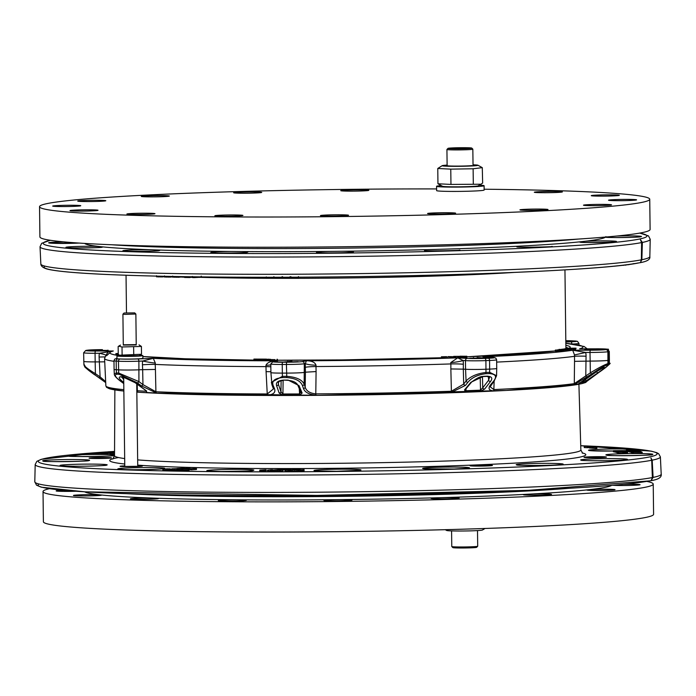 <?xml version="1.0" encoding="UTF-8"?>
<svg xmlns="http://www.w3.org/2000/svg" width="696" height="696" viewBox="0 0 696 696"><rect width="100%" height="100%" fill="white"/><g stroke="black" fill="none" stroke-linecap="round" stroke-linejoin="round"><path stroke-width="1.04" d="M641.851 259.73A304.517 13.529 -0.7 0 0 649.838 256.563C650.464 259.565 646.802 261.67 638.858 262.897C606.642 269.796 457.124 276.208 310.364 277.112C224.791 277.652 155.704 276.712 103.121 274.311C74.107 272.936 55.41 271.17 47.023 269.021C43.004 267.795 40.942 266.124 40.846 264.01L40.029 246.749A305.126 13.555 -0.7 0 0 309.198 256.902A305.126 13.555 -0.7 0 0 641.616 242.582L640.381 239.598L642.365 242.434L641.851 259.73L640.651 262.018L641.381 259.825L641.608 242.356M291.267 277.774L296.174 278.035L296.409 277.191M296.165 277.199L296.174 278.035M296.418 277.834L298.384 277.687L297.853 277.574L298.375 277.182M266.707 277.269L266.716 278.061L273.545 277.669M619.196 265.646L623.242 265.193M623.251 265.359L625.391 264.932M625.391 265.193L626.783 264.758M626.783 264.898L628.505 264.541M628.505 264.741L630.237 264.297M630.976 264.193L632.986 263.897M632.516 263.906L633.995 263.584M274.485 277.26L274.494 278.095L280.262 278.087L280.54 277.252M280.253 277.252L280.262 278.087M280.34 277.869L282.019 277.748L282.01 277.252M283.055 277.834L289.814 277.808L290.11 276.616M156.522 275.72L156.548 276.817L162.916 276.904L162.907 276.269M160.228 276.208L160.237 276.973M161.811 276.242L161.82 276.973M162.916 276.738L164.5 276.773M164.491 275.903L164.526 276.999L171.016 277.078L171.007 276.434M168.362 276.382L168.371 277.156M169.963 276.416L169.972 277.156M171.016 276.912L172.678 276.956M172.721 277.121L179.333 277.243L179.324 276.582M176.706 276.538L176.714 277.321M178.324 276.564L178.333 277.312M179.324 277.078L182.326 277.017M181.03 276.616L181.038 277.112M182.326 276.634L182.335 277.13L184.597 277.173M184.588 276.669L184.605 277.46L189.608 277.539L190.286 277.486L190.278 276.756M189.59 276.747L189.608 277.539M190.286 277.33L192.392 277.286M192.374 276.442L192.392 277.521L193.949 277.617L201.24 277.208L201.231 276.129M84.599 243.417A260.843 11.588 -0.7 0 0 98.501 246.436L102.912 246.906A260.843 11.588 -0.7 0 0 149.788 249.716L158.41 250.021A260.843 11.588 -0.7 0 0 230.811 251.465L242.321 251.552A260.843 11.588 -0.7 0 0 329.234 251.413L341.884 251.273A260.843 11.588 -0.7 0 0 430.067 249.568L441.934 249.229A260.843 11.588 -0.7 0 0 517.963 246.219L527.237 245.723A260.843 11.588 -0.7 0 0 579.542 241.869L584.814 241.295A260.843 11.588 -0.7 0 0 605.424 237.179L605.894 236.614L605.424 237.179A18.479 0.818 -0.7 0 0 628.845 237.423A18.479 0.818 -0.7 0 0 640.485 236.24A18.479 0.818 -0.7 0 0 616.873 236.014M480.197 377.006L480.501 390.16A1.618 0.896 -92.4 0 1 480.118 391.422L484.633 389.09A1.618 1.201 -142.2 0 1 482.72 387.837L480.501 390.16A240.99 10.701 179.3 0 1 465.946 390.734L465.172 389.769M484.633 389.09L490.497 381.53A1.618 1.201 -142.2 0 1 488.592 380.268L482.72 387.837L482.467 376.588M490.497 381.53C492.933 378.241 491.846 376.458 487.243 376.153A1.618 0.853 87.4 0 1 486.817 376.405L489.584 377.232L488.592 380.268L488.435 376.501M487.243 376.153A402.262 342.632 -90.9 0 1 483.555 376.301L470.87 382.304A1.618 1.166 39.9 0 0 471.662 381.974L471.662 381.974C477.169 377.902 480.988 376.101 483.12 376.553A1.618 0.853 88.1 0 1 482.702 376.362M470.87 382.304L464.528 389.89A1.618 1.166 39.9 0 0 465.32 389.551L465.172 389.699M464.528 389.89L465.607 391.996A1.618 0.8 87.9 0 0 465.946 390.734L466.024 388.716M300.698 391.709L299.576 393.962L299.724 395.206L302.125 393.031A1.618 1.34 157.3 0 1 300.785 392.274L297.688 384.871A1.618 1.34 157.3 0 0 299.028 385.627L288.135 380.094M302.125 393.031L299.028 385.627M287.744 380.094A402.262 391.37 88.5 0 1 283.524 380.094C277.948 380.59 275.633 382.452 276.599 385.671A1.618 1.357 -19 0 0 278.409 384.34L278.278 382.643L279.374 381.321L283.916 380.103M276.599 385.671L279.148 393.066A1.618 1.357 -19 0 0 280.966 391.735L278.409 384.34L278.452 382.217M279.148 393.066L283.142 395.241L282.933 393.988L280.966 391.735L281.114 380.625M299.289 388.69L299.576 393.962A240.99 10.701 179.3 0 1 282.933 393.988L283.115 380.347M146.543 391.178L146.334 391.265A1.618 1.349 -86.9 0 0 146.943 392.527L145.812 390.413A1.618 0.713 126.3 0 1 145.577 390.352L135.276 382.791A1.618 0.713 126.3 0 1 135.146 382.6M145.812 390.413L135.502 382.861A1.618 0.713 126.3 0 1 135.276 382.791C129.804 379.242 125.854 377.354 123.436 377.145L121.13 377.006A1.618 1.375 94 0 1 120.486 376.762C118.129 377.075 119.103 378.868 123.409 382.139A1.618 0.774 -53 0 0 123.74 382.087M135.502 382.861L122.757 376.901A1.618 1.375 92.8 0 0 123.436 377.145M123.714 379.572L121.774 377.049M136.816 391.657L137.991 391.996A1.618 1.409 93.8 0 1 137.356 390.734L136.808 390.465M146.308 390.943L146.334 391.265A240.99 10.701 179.3 0 1 137.356 390.734L137.199 384.201M574.496 354.96L585.667 352.463L572.704 350.227L574.496 354.96L574.531 361.337L590.112 361.085A14.851 0.661 -0.7 0 0 607.991 360.371L608 363.59L607.095 364.921L608.8 363.982L608.817 362.303L608.017 363.364M608 363.59L607.921 363.608A1.618 1.575 -99.9 0 1 607.808 364.182L607.095 364.921C603.693 366.235 598.534 369.28 591.609 374.056L590.356 372.847L574.287 383.644A240.99 10.701 179.3 0 1 493.855 389.577L490.175 386.819M608.365 364.669C608.713 365.235 605.442 367.906 598.551 372.673L598.569 372.665C608.391 365.452 611.967 362.381 609.313 363.469L608.843 363.425M579.081 383.444A1.618 1.557 80.1 0 1 578.515 384.175L592.427 374.013L603.38 367.601A402.262 93.612 -92.5 0 0 604.38 367.401C604.894 367.653 602.684 369.506 597.742 372.952L582.448 383.392A240.277 10.675 -0.7 0 0 585.11 382.643L598.586 372.647M578.515 384.175A240.277 10.675 -0.7 0 1 573.635 384.931L591.609 374.056M496.657 362.103A241.947 10.745 -0.7 0 0 574.644 356.3A9.718 0.513 -178.7 0 1 586.049 356.221A15.042 14.616 -101.3 0 0 585.667 352.463L590.008 352.454A14.851 0.661 -0.7 0 0 607.886 351.741L607.921 363.608C604.293 364.817 598.438 367.897 590.356 372.847L590.008 352.454A2.158 0.496 -90.1 0 1 590.486 350.192L572.704 350.227A236.553 10.51 179.3 0 1 482.963 356.839L484.399 356.918M593.923 375.901L585.458 382.182M84.999 365.757C84.355 366.923 87.661 369.959 94.9 374.874L95.404 373.665C87.27 368.741 83.563 365.678 84.294 364.478M83.642 352.768A14.851 0.661 -0.7 0 0 95.065 353.272A2.158 0.496 -90.1 0 1 95.535 351.01A12.693 0.566 179.3 0 1 86.113 350.453L87.113 350.253A2.158 2.097 78.7 0 0 86.713 350.288L85.721 350.488L83.642 352.768L83.912 364.852L84.729 366.696C83.703 366.548 93.977 374.552 94.865 374.874L99.58 378.076L100.111 376.867L95.404 373.665L95.169 361.903L99.354 361.894L100.111 376.867L105.662 381.625M94.9 374.874L105.714 382.591M105.705 382.556L99.58 378.076M123.757 383.513L121.565 381.904A1.618 0.713 126.3 0 1 121.391 381.834L121.391 381.834A1.618 0.713 126.3 0 1 121.269 381.686M121.565 381.904C115.258 377.232 113.744 374.665 117.05 374.204A1.618 1.375 -86 0 1 116.423 372.943L114.292 373.856C114.057 375.509 116.423 378.172 121.391 381.834L123.757 383.583M117.737 358.832A12.693 0.566 179.3 0 1 116.971 358.362L114.683 359.127L113.979 360.763A14.851 0.661 -0.7 0 0 116.189 361.085L118.451 361.215A14.851 0.661 -0.7 0 0 138.887 361.18L138.922 381.582L118.694 373.073A386.985 201.988 85.4 0 1 116.423 372.943L116.293 369.715L118.555 369.846A14.851 0.661 -0.7 0 0 138.991 369.811L142.654 369.672L142.967 384.636L138.922 381.582A1.618 0.774 -53 0 1 137.347 382.844L141.392 385.897A1.618 0.774 -53 0 0 142.967 384.636L155.904 391.744L155.425 369.445L142.654 369.672L142.436 364.808A9.718 0.609 177.6 0 1 155.217 364.417L155.321 363.068L153.285 358.344L142.689 361.033A9.718 0.679 -170.1 0 0 155.321 363.068M117.05 374.204A389.673 203.51 -94.3 0 0 119.321 374.335L137.347 382.844M141.392 385.897L156.487 393.005A1.618 1.279 -87.4 0 1 155.904 391.744A240.99 10.701 179.3 0 0 267.247 393.962L273.467 388.933L271.936 384.792A1.618 1.34 157.3 0 0 273.189 385.549C271.518 380.964 274.642 378.311 282.576 377.589L282.402 376.336L271.37 382.374L271.858 384.227M270.901 371.742L266.081 371.647L267.247 393.962A1.618 0.539 -89.8 0 0 267.499 395.215C273.624 394.545 275.929 392.318 274.433 388.542A1.618 1.34 157.3 0 1 273.189 387.785M273.345 388.055L273.467 388.933M274.433 388.542L273.189 385.549M270.814 364.834A9.718 1.618 -177.8 0 1 265.968 365.269C267.334 362.355 271.179 360.867 277.495 360.815L272.884 361.694L270.805 363.973A14.851 0.661 -0.7 0 0 282.228 364.478L286.43 364.469A14.851 0.661 -0.7 0 0 304.309 363.764L304.161 384.175C302.038 379.633 296.183 377.014 286.604 376.327A386.985 375.292 70.6 0 1 282.402 376.336L282.332 373.108L286.535 373.1A14.851 0.661 -0.7 0 0 304.413 372.395L305.405 372.195L305.187 387.167L304.161 384.175A1.618 1.349 -19 0 1 302.438 385.506L303.473 388.499A1.618 1.357 -19 0 0 305.187 387.167C306.336 391.013 309.877 393.249 315.784 393.875L316.088 371.568L305.405 372.195L305.3 367.331A9.718 0.766 178.8 0 1 315.984 366.54L316.019 365.191C314.983 362.277 311.782 360.798 306.397 360.763L305.335 363.556A9.718 1.618 -177.8 0 0 316.019 365.191M282.576 377.589A389.673 378.041 -108.3 0 0 286.787 377.58C295.356 378.276 300.568 380.921 302.438 385.506M303.473 388.499C304.831 392.274 308.963 394.484 315.897 395.128L315.784 393.875A240.99 10.701 179.3 0 0 451.391 391.256L463.693 384.096L463.31 369.141L450.851 368.958L451.391 391.256A1.618 0.705 -91.9 0 1 451.095 392.518L465.511 385.358A1.618 1.201 -142.3 0 1 463.693 384.096L466.059 381.043A1.618 1.201 -142.3 0 0 467.886 382.304C471.801 377.606 477.717 374.744 485.617 373.726A1.618 0.853 -91.9 0 0 485.982 372.464C477.134 373.508 470.496 376.371 466.059 381.043L465.572 369.272A14.851 0.661 -0.7 0 0 485.999 369.237L489.68 369.098A14.851 0.661 -0.7 0 0 496.735 368.445L496.57 375.709L489.662 372.325A386.985 328.399 -82.8 0 1 485.982 372.464L485.895 360.606A2.158 1.131 -92.3 0 0 484.738 358.379A12.693 0.566 179.3 0 1 467.277 358.414L457.69 357.84L450.773 362.581A9.718 1.357 172.7 0 0 463.118 360.502L457.69 357.84A236.553 10.51 179.3 0 1 306.397 360.763L302.177 361.607A12.693 0.566 179.3 0 1 286.9 362.207L282.698 362.216A12.693 0.566 179.3 0 1 273.284 361.65L277.495 360.815A236.553 10.51 179.3 0 1 153.285 358.344L137.73 358.953A12.693 0.566 179.3 0 1 120.547 359.005M465.511 385.358L467.886 382.304M485.617 373.726A389.673 330.817 96.7 0 0 489.305 373.587C495.83 374.03 497.214 376.597 493.481 381.286A1.618 1.166 39.8 0 0 494.186 380.956L490.175 386.828M493.481 381.286L490.915 384.357A1.618 1.166 39.8 0 0 491.628 384.027M490.915 384.357C487.774 388.22 488.618 390.386 493.438 390.839A1.618 0.983 -92.7 0 0 493.855 389.577L494.143 381.008M587.033 377.275L585.78 376.058L586.049 356.221M608.121 360.354L608.008 351.724C606.564 348.835 606.816 348.783 608.756 351.567L608.991 360.18A14.851 0.661 -0.7 0 0 609.392 360.023L609.313 363.469M608.861 360.197L608.817 362.303M83.746 361.398A14.851 0.661 -0.7 0 0 95.169 361.903L95.065 353.272L99.406 353.264A9.718 0.905 -168.5 0 1 105.54 354.951M104.731 361.816L99.354 361.894L99.119 357.031L104.713 356.909M114.292 373.856L114.083 369.393A14.851 0.661 -0.7 0 0 116.293 369.715L116.189 361.085A2.158 1.836 -86.6 0 1 117.937 358.858M271.936 384.792L270.909 372.604A14.851 0.661 -0.7 0 0 282.332 373.108L282.228 364.478A2.158 0.496 -90.1 0 1 282.698 362.216M450.773 362.581L450.877 363.93A9.718 0.722 -179.6 0 1 463.345 364.278L463.31 369.141L465.572 369.272L465.459 360.641A2.158 1.836 -86.6 0 1 467.277 358.414M574.531 361.337L574.287 383.644A1.618 1.531 -97.9 0 1 573.635 384.931M582.448 383.392A1.618 1.583 -103.2 0 0 583.135 382.104A240.99 10.701 179.3 0 1 579.925 382.756M586.406 380.903L585.127 379.703L583.135 382.104L583.161 380.477M597.742 372.952L596.463 371.751L585.127 379.703L585.136 379.103M598.099 370.333L596.455 371.351M592.427 374.013L602.762 367.853A1.618 1.575 80 0 0 603.38 367.601M606.738 349.583L608.139 350.088L608.887 351.55A2.158 2.097 -101.3 0 0 606.755 349.392L605.755 349.592A12.693 0.566 179.3 0 1 590.486 350.192M118.25 353.838L116.919 353.794L118.25 353.986M119.068 355.047L117.963 355.073L117.946 353.994M117.963 355.073L116.928 354.873L116.919 353.794M570.311 348.278L576.062 348.174L567.623 348.191L570.633 348.487M572.573 348.374L574.844 348.226L572.573 348.374M576.062 348.174L575.609 349.349L574.591 349.453L574.583 348.374M573.156 348.539L564.682 348.774L573.156 348.539M573.06 348.774L573.339 349.801L573.321 348.722M573.069 349.853L571.947 349.853M574.174 348.557L574.591 349.566L574.574 348.487M574.191 349.636L573.33 349.662M561.507 349.27L570.076 349.279L561.359 349.453M570.094 350.358L570.224 349.244L570.242 350.323L568.171 350.462M562.899 349.331L562.42 349.305M568.684 349.314L569.163 349.279M558.958 349.401L568.162 349.592L558.958 349.401M568.162 349.592L568.171 350.671L566.257 350.68M567.849 350.714L567.832 349.636M555.512 350.071L563.447 350.166L555.512 350.071L555.521 351.149M562.594 351.236L560.758 351.193L560.863 350.027M563.273 351.106L563.264 350.027M557.635 350.158L560.089 350.018L557.635 350.158M560.872 351.106L555.547 351.245M563.464 351.245L562.986 351.289L562.968 350.21M562.986 351.289L561.95 351.289L561.942 350.21M460.056 356.195L466.807 356.282L460.056 356.195L460.047 357.292L460.056 356.23M460.065 357.274L466.816 357.361L466.407 356.187M461.535 356.265L462.248 356.213M462.214 356.308L465.415 356.23L462.214 356.308M453.679 356.369L460.012 356.352L453.679 356.543M456.532 356.465L459.082 356.369L456.532 356.465M460.012 356.352L460.03 357.431L458.786 357.7L457.855 357.735L457.846 356.656M458.786 357.7L458.777 356.622M457.855 357.735L455.567 357.579L455.558 356.5M455.567 357.579L454.679 357.605M453.27 356.761L448.111 356.596L453.635 356.7M451.73 356.874L451.748 357.953L454.636 357.788L453.827 357.631L454.636 357.788L454.627 356.709L453.818 356.552M449.398 356.656L449.886 356.683M451.956 357.788L449.607 357.822M451.748 357.953L451.234 357.909L451.225 356.83M570.233 350.088L571.947 350.045L571.929 348.966L562.933 349.07L571.268 348.957M571.694 350.088L571.686 349.009M446.71 356.674L441.377 356.796L446.71 356.987M444.135 356.935L444.492 358.083L444.135 356.952L444.492 358.083L447.841 358.092L447.824 357.013M449.599 356.926L449.607 358.005L447.841 358.092M444.135 357.831L441.821 357.909L441.803 356.83M441.821 357.909L441.377 356.796M563.777 350.915L566.257 350.88L565.744 349.714L557.279 349.879L565.744 349.792M565.944 350.923L565.935 349.844M270.492 360.389L269.909 360.502L269.9 359.423L268.847 359.206L264.706 359.406L270.492 359.293L270.509 360.371M264.706 359.406L264.115 359.527L264.132 360.606M267.003 359.284L269.413 359.301L267.012 359.562M269.413 359.301L268.795 359.414M265.202 359.527L265.811 359.406M269.909 360.502L264.724 360.485M274.589 359.623L270.474 359.562L270.492 360.641L272.336 360.719L272.319 359.641L274.589 359.623L274.598 360.702L272.336 360.719M274.972 359.562L274.598 360.702M277.382 359.24L277.4 360.319L274.372 360.467M277.008 360.38L276.999 359.301M270.631 359.527L272.319 359.641M260.034 359.119L266.472 359.119L253.918 359.084L260.034 359.119L260.043 360.206L260.034 359.119M264.123 360.224L260.043 360.197M260.043 360.206L253.927 360.163L253.918 359.084M118.242 353.464L115.875 353.603L118.242 353.69M116.928 354.769L115.945 354.664M118.242 353.646L116.876 353.611L118.242 353.516M116.876 353.611L117.511 353.646M487.826 357.118L492.559 357.413A12.693 0.566 179.3 0 1 488.418 358.24L484.738 358.379M265.968 365.269L266.081 371.647M106.601 355.734L111.308 351.35L113.309 350.984L99.406 353.264A15.042 14.616 -101.3 0 0 99.119 357.031M596.829 447.31L596.846 448.389L596.194 448.415L589.451 447.989L589.434 446.91L596.829 447.31L589.434 446.91M589.094 447.841L588.642 446.702L596.672 446.449L589.077 446.762L589.451 447.85M596.672 446.449L596.837 447.632M626.53 453.27L626.522 452.191L627.54 452.174L627.557 453.253L624.095 453.131M624.077 452.226L624.095 453.305L618.605 453.218L618.492 452.087L626.522 452.191M618.292 452.896L617.717 452.852L617.709 451.774L626.539 451.721L617.709 451.774M618.5 453.139L618.283 451.991M616.908 452.513L615.812 452.296L615.795 451.217L624.886 451.147L615.795 451.217M642.156 452.209L642.173 453.287L633.36 453.296L633.264 452.165L642.156 452.209L633.264 452.165M632.447 452.757L631.898 452.609L631.89 451.53L640.851 451.53L631.89 451.53M632.655 452.513L631.107 452.417L631.89 452.278L631.107 452.417L631.098 451.339L640.015 451.173L631.881 451.199M631.063 452.165L629.219 451.861L629.21 450.782L638.302 450.756L629.21 450.782M627.827 451.434L626.539 451.356L626.522 450.277L635.822 450.216L626.792 450.173M109.959 453.357L108.15 453.374M107.506 453.618L107.497 452.539L108.141 452.487L108.15 453.566L103.904 453.453M101.851 454.036L101.834 452.957L103.495 452.887L103.817 453.87L101.129 454.053M177.706 470.105L170.903 470.235L170.885 469.156L178.82 468.878L170.885 469.156M182.778 470.235L176.854 470.313L176.845 469.235L184.17 468.991L176.845 469.235M189.181 469.2L189.199 470.278L182.831 470.47L181.943 470.452L181.934 469.374L189.181 469.2L181.934 469.374M265.872 470.809L259.791 471.175L259.773 470.096L265.863 469.73L259.773 470.096M277.225 470.818L271.718 471.201L271.701 470.122L278.661 469.617L271.701 470.122M282.907 470.975L282.889 469.887L281.245 469.687L277.513 469.904L283.194 469.791L282.907 470.975L277.53 470.983M297.636 469.652L297.644 470.731L296.044 471.122L289.971 471.148L289.954 470.07L297.636 469.652L289.954 470.07M302.725 471.096L302.708 470.017L304.1 469.617L304.108 470.696L302.725 471.096L297.749 471.001L297.74 469.965M304.1 469.617L297.74 469.922L298.419 470.009L298.436 471.088L297.749 471.001M289.249 470.8L289.423 469.678L289.432 470.757L288.031 470.8M288.014 469.983L287.866 471.105L284.986 471.166L284.977 470.087L289.231 469.722M271.71 470.827L270.605 470.835M270.596 470.009L270.396 471.131L267.49 471.183L267.473 470.105L272.397 469.704L267.473 470.105M170.242 468.826L170.25 469.904L163.699 470.078L162.864 470.052L162.855 468.973L170.242 468.826L162.855 468.973M196.455 468.408L196.472 469.487L191.583 469.861L190.634 469.843L190.626 468.765L196.455 468.408L190.626 468.765M190.634 469.661L189.19 469.643M101.12 453.079L101.129 454.157L99.023 454.34L98.258 454.331L98.249 453.253L101.12 453.079L92.403 453.079L98.249 453.253M98.258 454.253L92.559 454.253L92.403 453.079L92.559 454.253M114.535 453.957L109.959 453.879L109.951 452.8L114.535 452.878M628.723 451.582L627.757 451.547L627.748 450.469L637.432 450.547L627.748 450.469M629.219 451.8L628.706 450.669M630.045 452.095L629.95 450.973L639.085 450.956L629.95 450.947L630.045 452.095M632.89 452.852L632.429 451.739L641.608 451.861L632.429 451.739M633.282 453.079L632.882 451.948M615.412 451.913L613.376 451.782L613.367 450.721L622.45 450.599L613.367 450.703L613.376 451.782M616.108 452.2L614.96 452.026M618.091 452.748L616.961 452.67L616.952 451.591L626.078 451.547L617.126 451.487M588.651 447.545L588.042 447.545M588.033 446.597L588.042 447.676L587.215 447.711L584.248 447.554L584.24 446.475L592.905 446.24L584.24 446.475M493.942 491.707L494.143 492.333A259.765 11.536 -0.7 0 0 552.554 489.192M299.489 496.5A259.765 11.536 -0.7 0 0 474.376 493.116M143.776 494.186A259.765 11.536 -0.7 0 0 276.895 496.535M493.969 492.072L486.226 491.976M298.715 495.691L277.043 496.196M650.925 457.977L652.178 460.169L653.109 477.404L651.204 480.405L652.37 477.552L651.708 460.265L650.925 457.977M652.37 477.778L652.37 477.552A313.226 13.911 -0.7 0 1 310.651 492.255A313.226 13.911 -0.7 0 1 34.8 481.789L36.514 485.182L41.255 487.183L85.103 491.846L316.941 495.422L528.151 490.349L649.846 480.858C658.051 479.709 661.844 477.473 661.2 474.141A313.226 13.911 -0.7 0 1 653.109 477.404M592.896 448.198L592.888 447.119L592.896 448.198M596.194 448.415L596.176 447.337M591.339 446.736L595.863 446.484L591.339 446.736M626.191 453.096L626.183 452.017M623.077 453.313L623.059 452.235M622.746 453.148L622.729 452.069M618.605 453.218L618.587 452.139M627.54 452.174L618.492 452.087M624.338 451.852L622.207 451.748L624.338 451.852M617.848 452.905L617.831 451.826M618.457 453.139L618.44 452.061M616.656 452.522L616.639 451.443M641.155 453.305L641.138 452.226M640.955 453.183L640.946 452.104M633.36 453.296L633.343 452.217M632.281 452.757L632.264 451.678M632.081 451.321L639.032 451.191L632.055 451.304M639.032 451.225L638.406 451.286M639.241 451.452L640.015 451.173M629.81 452L629.793 450.921M111.377 452.217L106.305 451.93L111.377 452.191M113.561 452.583L114.205 451.965M107.401 452.269L103.278 452.269L107.401 452.269M101.921 452.496L107.497 452.539M111.517 452.678L111.508 452.217L101.921 452.287M110.847 452.731L111.508 452.217M108.402 453.348L108.393 452.269L110.838 452.278M108.141 452.487L106.566 452.417L108.393 452.269M102.269 452.722L98.893 452.496L102.269 452.496M101.807 452.783L98.989 452.905L101.807 452.913M103.808 452.792L96.353 452.731L101.834 452.957M190.06 468.399L182.248 468.486L190.06 468.286M185.762 469.069L185.754 468.591M185.04 469.121L185.032 468.643M182.248 468.486L182.944 468.913M176.105 468.669L171.825 468.791L176.105 468.808M177.767 468.887L176.906 469M173.774 468.895L173.226 469.147M180.977 468.982L177.941 469.208L180.977 469.2M182.543 469.078L183.065 469.017M178.463 469.269L177.941 469.243M185.493 469.182L187.911 469.226L185.493 469.287M188.52 470.331L188.503 469.252M182.831 470.47L182.813 469.391M265.855 470.957L265.863 469.73M278.67 469.765L278.661 469.617A11.188 0.496 -0.7 0 0 279.888 469.704M272.684 471.201L272.667 470.122M279.575 469.774L282.063 469.774L279.575 470.061M277.513 469.904L277.225 471.079M296.044 471.122L296.026 470.044M294.443 471.131L294.425 470.052M292.294 470.827L292.276 469.748M291.024 471.14L291.006 470.061M298.923 469.913L302.29 469.817L299.332 469.974M297.74 469.922L302.708 470.017M287.866 471.105L287.848 470.026M285.865 471.157L285.847 470.078M289.423 469.678L285.116 469.73M270.666 470.827L270.648 469.748M270.396 471.131L270.387 470.052M268.351 471.183L268.343 470.105M166.675 468.8L168.945 468.852L166.675 468.895M169.493 469.957L169.485 468.878M163.699 470.078L163.691 469M191.583 469.861L191.565 468.782M189.277 469.635L189.26 468.556M184.283 468.399L176.888 468.495L184.283 468.164M180.238 468.947L180.229 468.452M179.759 468.973L179.751 468.486M99.023 454.34L99.006 453.261M94.03 454.192L94.021 453.113M93.247 454.262L93.229 453.183M101.103 452.722L97.718 452.591L101.094 452.591M114.544 451.739L111.438 451.652L114.544 451.66M110.09 451.965L114.544 451.895M114.544 451.608L110.09 451.669M114.535 452.818L111.404 452.765L114.544 452.609M114.544 452.557L109.951 452.8M627.966 451.591L627.957 450.512M628.975 451.808L628.958 450.73M632.542 452.861L632.525 451.782M633.012 453.079L633.003 452M619.162 450.747L621.519 450.617L619.162 450.747M614.89 452.13L614.881 451.052L624.068 450.991L614.942 450.947M592.366 446.484L592.905 446.24M587.215 447.711L587.198 446.632M84.668 491.82A264.08 11.728 -0.7 0 0 348.278 499.537A264.08 11.728 -0.7 0 0 611.593 485.382M127.325 493.699A264.08 11.728 -0.7 0 0 568.997 488.305M111.891 244.766A264.08 11.728 -0.7 0 0 345.19 248.141A264.08 11.728 -0.7 0 0 578.341 239.067M623.703 484.285A14.042 0.626 179.3 0 1 640.076 484.703A14.042 0.626 179.3 0 1 628.27 485.46A14.042 0.626 179.3 0 1 612.993 485.26M597.751 490.515A14.042 0.626 179.3 0 1 586.954 490.036A14.042 0.626 179.3 0 1 600.987 489.245A14.042 0.626 179.3 0 1 615.029 489.697A14.042 0.626 179.3 0 1 597.751 490.515M529.23 495.152A14.042 0.626 179.3 0 1 523.409 494.725A14.042 0.626 179.3 0 1 537.442 493.925A14.042 0.626 179.3 0 1 551.493 494.377A14.042 0.626 179.3 0 1 543.846 495.03A14.042 0.626 179.3 0 1 529.23 495.152M433.13 498.675A14.042 0.626 179.3 0 1 431.041 498.38A14.042 0.626 179.3 0 1 445.075 497.579A14.042 0.626 179.3 0 1 459.125 498.032A14.042 0.626 179.3 0 1 448.911 498.762A14.042 0.626 179.3 0 1 433.13 498.675M324.092 500.546A14.042 0.626 179.3 0 1 323.918 500.45A14.042 0.626 179.3 0 1 337.943 499.658A14.042 0.626 179.3 0 1 351.993 500.111A14.042 0.626 179.3 0 1 339.082 500.885A14.042 0.626 179.3 0 1 324.092 500.546M218.709 500.476A14.042 0.626 179.3 0 1 234.004 499.815A14.042 0.626 179.3 0 1 246.419 500.285A14.042 0.626 179.3 0 1 232.386 501.077A14.042 0.626 179.3 0 1 218.335 500.624A14.042 0.626 179.3 0 1 218.709 500.476M133.032 498.475A14.042 0.626 179.3 0 1 148.735 498.058A14.042 0.626 179.3 0 1 158.453 498.536A14.042 0.626 179.3 0 1 144.42 499.328A14.042 0.626 179.3 0 1 130.378 498.875A14.042 0.626 179.3 0 1 133.032 498.475M80.101 494.856A14.042 0.626 179.3 0 1 94.308 494.665A14.042 0.626 179.3 0 1 101.512 495.126A14.042 0.626 179.3 0 1 87.478 495.917A14.042 0.626 179.3 0 1 73.428 495.465A14.042 0.626 179.3 0 1 80.101 494.856M75.777 491.254A14.042 0.626 179.3 0 1 56.167 490.915A14.042 0.626 179.3 0 1 63.449 490.28M49.364 488.705A305.126 13.555 -0.7 0 0 43.022 491.541A305.126 13.555 -0.7 0 0 348.287 501.364A305.126 13.555 -0.7 0 0 653.222 484.085A305.126 13.555 -0.7 0 0 646.81 481.406M43.022 491.541L43.387 521.748A305.126 13.555 -0.7 0 0 348.652 531.57A305.126 13.555 -0.7 0 0 653.587 514.292L653.222 484.085M233.812 192.844A14.042 0.626 179.3 0 1 233.639 192.74A14.042 0.626 179.3 0 1 247.672 191.948A14.042 0.626 179.3 0 1 261.722 192.4A14.042 0.626 179.3 0 1 248.803 193.184A14.042 0.626 179.3 0 1 233.812 192.844M143.359 196.698A14.042 0.626 179.3 0 1 141.271 196.403A14.042 0.626 179.3 0 1 155.304 195.602A14.042 0.626 179.3 0 1 169.354 196.054A14.042 0.626 179.3 0 1 159.149 196.785A14.042 0.626 179.3 0 1 143.359 196.698M83.546 201.518A14.042 0.626 179.3 0 1 77.726 201.083A14.042 0.626 179.3 0 1 91.759 200.283A14.042 0.626 179.3 0 1 105.809 200.735A14.042 0.626 179.3 0 1 98.162 201.388A14.042 0.626 179.3 0 1 83.546 201.518M63.484 206.555A14.042 0.626 179.3 0 1 52.687 206.077A14.042 0.626 179.3 0 1 66.72 205.285A14.042 0.626 179.3 0 1 80.762 205.738A14.042 0.626 179.3 0 1 63.484 206.555M86.226 211.045A14.042 0.626 179.3 0 1 69.948 210.627A14.042 0.626 179.3 0 1 83.981 209.827A14.042 0.626 179.3 0 1 98.032 210.279A14.042 0.626 179.3 0 1 86.226 211.045M148.3 214.307A14.042 0.626 179.3 0 1 134.093 214.49A14.042 0.626 179.3 0 1 126.898 214.037A14.042 0.626 179.3 0 1 140.931 213.237A14.042 0.626 179.3 0 1 154.973 213.689A14.042 0.626 179.3 0 1 148.3 214.307M240.277 215.838A14.042 0.626 179.3 0 1 224.582 216.256A14.042 0.626 179.3 0 1 214.855 215.786A14.042 0.626 179.3 0 1 228.888 214.986A14.042 0.626 179.3 0 1 242.939 215.438A14.042 0.626 179.3 0 1 240.277 215.838M348.139 215.412A14.042 0.626 179.3 0 1 332.845 216.082A14.042 0.626 179.3 0 1 320.438 215.612A14.042 0.626 179.3 0 1 334.463 214.812A14.042 0.626 179.3 0 1 348.513 215.264A14.042 0.626 179.3 0 1 348.139 215.412M455.462 213.098A14.042 0.626 179.3 0 1 455.645 213.194A14.042 0.626 179.3 0 1 441.612 213.985A14.042 0.626 179.3 0 1 427.561 213.533A14.042 0.626 179.3 0 1 440.481 212.758A14.042 0.626 179.3 0 1 455.462 213.098M545.916 209.235A14.042 0.626 179.3 0 1 548.004 209.54A14.042 0.626 179.3 0 1 533.98 210.331A14.042 0.626 179.3 0 1 519.929 209.879A14.042 0.626 179.3 0 1 530.135 209.157A14.042 0.626 179.3 0 1 545.916 209.235M605.729 204.424A14.042 0.626 179.3 0 1 611.549 204.859A14.042 0.626 179.3 0 1 597.516 205.651A14.042 0.626 179.3 0 1 583.474 205.198A14.042 0.626 179.3 0 1 591.113 204.546A14.042 0.626 179.3 0 1 605.729 204.424M625.8 199.387A14.042 0.626 179.3 0 1 636.596 199.856A14.042 0.626 179.3 0 1 622.563 200.657A14.042 0.626 179.3 0 1 608.513 200.204A14.042 0.626 179.3 0 1 625.8 199.387M603.058 194.897A14.042 0.626 179.3 0 1 619.336 195.315A14.042 0.626 179.3 0 1 605.303 196.107A14.042 0.626 179.3 0 1 591.252 195.654A14.042 0.626 179.3 0 1 603.058 194.897M540.975 191.635A14.042 0.626 179.3 0 1 555.182 191.444A14.042 0.626 179.3 0 1 562.385 191.905A14.042 0.626 179.3 0 1 548.352 192.696A14.042 0.626 179.3 0 1 534.302 192.244A14.042 0.626 179.3 0 1 540.975 191.635M341.144 190.521A14.042 0.626 179.3 0 1 356.43 189.86A14.042 0.626 179.3 0 1 368.845 190.33A14.042 0.626 179.3 0 1 354.812 191.122A14.042 0.626 179.3 0 1 340.762 190.669A14.042 0.626 179.3 0 1 341.144 190.521M484.138 189.216A305.126 13.555 179.3 0 1 649.742 199.239L650.107 229.454A305.126 13.555 179.3 0 1 345.173 246.732A305.126 13.555 179.3 0 1 39.907 236.91L39.541 206.695A305.126 13.555 179.3 0 1 415.06 188.921A305.126 13.555 179.3 0 1 436.601 188.921M649.742 199.239A305.126 13.555 179.3 0 1 344.807 216.517A305.126 13.555 179.3 0 1 39.541 206.695M448.007 148.37A11.884 0.531 179.3 0 1 459.865 147.717A11.884 0.531 179.3 0 1 471.74 148.074A11.884 0.531 179.3 0 1 463.075 148.718A11.884 0.531 179.3 0 1 448.007 148.37L446.936 149.457A12.963 0.574 -0.7 0 0 446.928 149.483A12.963 0.574 -0.7 0 0 463.379 149.84A12.963 0.574 -0.7 0 0 472.845 149.17A12.963 0.574 -0.7 0 0 472.828 149.144L473.054 165.9M477.508 530.587L477.7 546.221A12.963 0.574 179.3 0 1 477.682 546.238A12.963 0.574 179.3 0 1 468.234 546.891A12.963 0.574 179.3 0 1 451.791 546.56A12.963 0.574 179.3 0 1 451.774 546.534L451.582 530.9M451.791 546.56L452.878 547.622A11.884 0.531 -0.7 0 0 467.956 547.926A11.884 0.531 -0.7 0 0 476.621 547.334L477.682 546.238M441.247 185.614A23.76 1.053 -0.7 0 0 436.575 186.302L436.627 190.617A23.76 1.053 -0.7 0 0 460.395 191.383A23.76 1.053 -0.7 0 0 484.146 190.034L484.094 185.719A23.76 1.053 -0.7 0 0 479.405 185.145M436.575 186.302A23.76 1.053 -0.7 0 0 460.343 187.067A23.76 1.053 -0.7 0 0 484.094 185.719M480.971 184.222L478.213 185.849A17.931 0.8 179.3 0 1 460.343 186.806A17.931 0.8 179.3 0 1 442.456 186.284L437.949 183.77L450.956 184.423L480.971 184.222L482.65 183.039L482.285 167.649L473.123 168.771L450.773 169.137L437.767 168.484L442.204 165.665A17.931 0.8 -0.7 0 0 460.091 166.3A17.931 0.8 -0.7 0 0 477.961 165.23A17.931 0.8 -0.7 0 0 473.036 164.804M447.163 165.709A12.963 0.574 -0.7 0 0 457.82 166.1A12.963 0.574 -0.7 0 0 471.871 165.605M447.119 165.117A17.931 0.8 -0.7 0 0 442.204 165.665M473.306 184.057L473.123 168.771M437.949 183.77L437.767 168.484M450.956 184.423L450.773 169.137M478.387 528.699L485.051 528.473L482.415 530.03A17.931 0.8 179.3 0 1 464.545 530.987A17.931 0.8 179.3 0 1 446.667 530.474L445.275 529.691M458.168 529.334L475.585 528.795M446.371 529.665L452.826 529.482M124.062 313.017L122.914 314.2L125.149 314.383L135.868 314.026L134.693 312.887L124.062 313.017L134.693 312.887M139.165 355.708L120.643 355.934L119.321 355.204L141.514 354.273L139.165 355.708M122.914 314.2L123.288 345.085L136.233 344.946L135.868 314.035M123.288 344.79L136.242 344.624M139.026 344.859L141.419 346.434L122.017 346.973L118.633 346.19L118.155 346.521L118.25 354.36L119.321 355.204M122.113 354.812L122.017 346.973M133.736 354.769L133.641 346.93M141.514 354.273L141.419 346.434M142.863 355.639L142.898 358.336A12.963 0.574 179.3 0 1 138.356 358.823A12.963 0.574 179.3 0 1 124.514 359.075A12.963 0.574 179.3 0 1 116.971 358.649L116.945 355.952A12.963 0.574 -0.7 0 0 124.48 356.378A12.963 0.574 -0.7 0 0 138.33 356.126A12.963 0.574 -0.7 0 0 142.863 355.639A12.963 0.574 -0.7 0 0 139.852 355.299M119.938 355.543A12.963 0.574 -0.7 0 0 116.945 355.952M40.846 264.01A304.517 13.529 -0.7 0 0 309.772 274.137A304.517 13.529 -0.7 0 0 641.381 259.825M642.365 242.434A305.126 13.555 -0.7 0 0 650.229 239.293L648.463 235.874L639.763 233.082M50.521 240.311A301.881 13.407 -0.7 0 0 276.486 253.544A301.881 13.407 -0.7 0 0 638.423 239.241A301.881 13.407 -0.7 0 0 639.581 233.117M44.857 266.116A301.281 13.381 -0.7 0 0 299.437 277.173A301.281 13.381 -0.7 0 0 638.267 262.949M291.633 277.217L291.641 277.982M294.93 277.199L294.939 278.043M296.74 277.191L296.74 277.817M268.778 277.269L268.786 278.104M271.344 277.269L271.353 278.061M273.511 277.269L273.519 277.878M285.29 277.243L285.299 278.078M289.814 277.225L289.814 277.808M156.539 276.121L156.548 276.817M158.488 276.173L158.497 276.947M164.517 276.303L164.526 276.999M166.588 276.347L166.596 277.13M172.712 276.469L172.721 277.173M174.896 276.503L174.905 277.295M191.261 276.773L191.269 277.321M193.932 276.808L193.949 277.617M199.778 276.886L199.787 277.408M579.542 241.869A18.479 0.818 -0.7 0 0 601.831 242.469A18.479 0.818 -0.7 0 0 614.159 241.12A18.479 0.818 -0.7 0 0 584.814 241.295M517.963 246.219L527.237 245.723M430.067 249.568L441.934 249.229M329.234 251.413A18.479 0.818 -0.7 0 0 316.462 252.317A18.479 0.818 -0.7 0 0 332.105 252.97A18.479 0.818 -0.7 0 0 352.733 252.126A18.479 0.818 -0.7 0 0 341.884 251.273M230.811 251.465A18.479 0.818 -0.7 0 0 212.541 252.161A18.479 0.818 -0.7 0 0 219.753 253.118A18.479 0.818 -0.7 0 0 243.913 252.622A18.479 0.818 -0.7 0 0 242.321 251.552M149.788 249.716A18.479 0.818 -0.7 0 0 128.804 250.099A18.479 0.818 -0.7 0 0 126.481 251.213A18.479 0.818 -0.7 0 0 150.493 251.152A18.479 0.818 -0.7 0 0 158.41 250.021M98.501 246.436A18.479 0.818 -0.7 0 0 77.996 246.445A18.479 0.818 -0.7 0 0 66.485 247.55A18.479 0.818 -0.7 0 0 86.704 247.924A18.479 0.818 -0.7 0 0 102.912 246.906M63.44 241.834A18.479 0.818 -0.7 0 0 50.564 243.156A18.479 0.818 -0.7 0 0 79.135 243.069M200.57 277.33A219.475 9.744 -0.7 0 0 514.153 272.423M483.555 376.301A1.618 0.853 88.1 0 1 483.12 376.553L486.817 376.405M283.524 380.094L287.944 380.329C292.912 380.808 296.165 382.322 297.688 384.871M122.757 376.901A402.262 211.262 90.4 0 1 120.486 376.762M608.8 363.982A1.618 1.575 -102.6 0 0 608.922 363.408L608.887 351.55A14.851 0.661 -0.7 0 0 609.287 351.384L609.392 360.023M585.11 382.643A1.618 1.601 -109.5 0 0 585.632 382.043M119.321 374.335A1.618 1.375 -87.2 0 1 118.694 373.073L118.451 361.215A2.158 1.836 -86.6 0 1 120.208 358.988M286.787 377.58L286.43 364.469A2.158 0.496 -90.1 0 1 286.9 362.207M489.305 373.587A1.618 0.844 -92.6 0 0 489.662 372.325L489.575 360.458A2.158 1.131 -92.3 0 0 488.418 358.24M123.836 389.664A240.99 10.701 179.3 0 1 105.862 385.845L104.574 358.475A241.947 10.745 -0.7 0 0 113.987 361.311M155.425 369.445L155.217 364.417A241.947 10.745 -0.7 0 0 265.976 366.618A9.718 0.766 178.8 0 1 270.84 366.818M316.088 371.568L315.984 366.54A241.947 10.745 -0.7 0 0 450.877 363.93L450.851 368.958M480.118 391.422A240.277 10.675 -0.7 0 0 493.438 390.839M451.095 392.518A240.277 10.675 -0.7 0 0 465.607 391.996M299.724 395.206A240.277 10.675 -0.7 0 0 315.897 395.128M267.499 395.215A240.277 10.675 -0.7 0 0 283.142 395.241M146.943 392.527A240.277 10.675 -0.7 0 0 156.487 393.005M136.825 391.918A240.277 10.675 -0.7 0 0 137.991 391.996M604.38 367.401A1.618 1.575 77.4 0 1 603.832 367.636L602.762 367.853M605.755 349.592A2.158 2.097 -101.3 0 1 607.886 351.741L608.008 351.724M575.609 349.349L575.601 348.27M559.654 351.262L559.636 350.184M557.252 351.297L557.244 350.219M465.563 357.457L465.554 356.378M463.519 357.492L463.501 356.413M461.091 357.422L461.074 356.343M450.234 357.822L450.225 356.743M452.67 357.927L452.661 356.848M265.768 360.693L265.75 359.615M115.945 354.708L115.936 353.629M597.385 348.827A2.158 0.496 89.9 0 0 597.359 348.827A12.693 0.566 179.3 0 1 606.755 349.392M580.151 348.853L597.359 348.827A2.158 0.496 89.9 0 0 597.333 348.827L579.559 348.853A236.553 10.51 179.3 0 0 565.848 343.319L584.127 346.495L587.224 348.844M565.831 342.014L570.729 341.814A12.693 0.566 179.3 0 0 574.87 340.988L572.608 340.857A12.693 0.566 179.3 0 0 565.813 340.701L572.764 340.857A2.158 1.836 93.4 0 0 572.608 340.857M102.434 349.644A2.158 0.496 89.9 0 0 102.408 349.644L102.39 349.644A2.158 0.496 89.9 0 0 102.39 349.644A12.693 0.566 179.3 0 0 87.113 350.253M95.535 351.01L113.309 350.984A236.553 10.51 179.3 0 0 119.155 355.604M569.119 348.191A223.79 9.944 -0.7 0 0 565.865 345.294M142.871 356.535A223.79 9.944 -0.7 0 0 253.927 360.102L185.51 358.788L142.871 356.526M277.4 360.215A223.79 9.944 -0.7 0 0 441.386 357.761L341.519 359.919L277.4 360.215M555.312 350.932L466.885 356.83A223.79 9.944 -0.7 0 0 555.312 350.941M291.885 361.215L283.577 362.042L291.885 361.215L291.589 361.99M107.132 350.419L89.793 350.445L107.132 350.419A1.618 1.575 78.7 0 0 106.836 350.445L90.175 350.68M585.736 349.427L603.075 349.401L585.736 349.427A1.618 1.575 -101.3 0 1 586.911 349.957M572.356 341.466L565.831 341.788L571.651 341.118L565.813 340.883M477.082 357.561L486.434 358.118L477.082 357.561A1.618 0.853 -92.3 0 1 477.813 358.379M565.892 347.321A222.172 9.866 179.3 0 1 568.136 348.191M586.084 381.652A239.259 10.631 179.3 0 1 585.11 382.513M583.396 383.157A239.259 10.631 179.3 0 1 579.646 384.061M586.215 381.556A239.372 10.631 179.3 0 1 585.04 382.591M584.118 382.957A239.372 10.631 179.3 0 1 390.613 394.371A239.372 10.631 179.3 0 1 136.825 392.109L153.851 393.092L318.072 395.354L506.453 390.43L581.63 383.696L585.771 382.417L587.763 380.355M105.862 385.845L106.532 387.324L109.864 388.899L123.853 391.039A239.372 10.631 179.3 0 1 107.584 387.08M473.402 357.7A1.618 0.853 87.7 0 1 474.089 358.388M287.683 361.224L287.378 362.033M283.603 362.042L298.123 361.668M283.585 362.042L277.347 361.876M108.132 350.219A1.618 1.575 -101.3 0 0 107.828 350.245L106.836 350.445A1.618 1.575 78.7 0 0 106.688 350.48M90.663 350.706A1.618 1.575 -101.3 0 0 89.793 350.445M91.968 350.775A1.618 1.575 -101.3 0 0 90.793 350.245M568.267 341.719A1.618 1.375 -86.6 0 1 569.389 340.979M570.711 341.597A1.618 1.375 -86.6 0 1 571.651 341.118M302.177 361.607A2.158 2.097 -101.3 0 1 304.309 363.764L305.335 363.556A15.042 3.471 89.9 0 0 305.3 367.331M463.345 364.278A15.042 7.874 -92.3 0 0 463.118 360.502L465.459 360.641A14.851 0.661 -0.7 0 0 485.895 360.606L489.575 360.458A14.851 0.661 -0.7 0 0 496.631 359.815L496.735 368.445M137.73 358.953A2.158 1.131 -92.3 0 1 138.887 361.18L142.689 361.033A15.042 12.789 93.4 0 0 142.436 364.808M584.744 349.627A1.618 1.575 78.7 0 1 585.614 349.888M601.64 349.662A1.618 1.575 78.7 0 1 601.788 349.627L602.797 349.427A1.618 1.575 78.7 0 1 603.075 349.401M585.127 349.853L601.788 349.627A1.618 1.575 78.7 0 1 602.083 349.592M571.886 343.937A2.158 1.131 -92.3 0 0 570.729 341.814M572.53 344.015A14.851 0.661 -0.7 0 0 578.95 343.398L578.968 345.025M572.912 340.875A2.158 1.836 93.4 0 0 572.764 340.857L577.454 341.336L578.95 343.398M111.412 451.608L114.544 451.408A309.381 13.737 -0.7 0 0 111.525 451.608M107.541 451.861L110.09 451.695A309.381 13.737 -0.7 0 0 107.897 451.843M105.792 451.982A309.381 13.737 -0.7 0 0 211.958 471.601A309.381 13.737 -0.7 0 0 648.524 457.15A309.381 13.737 -0.7 0 0 580.734 445.718L651.36 451.182L656.72 452.67L658.625 453.714L660.382 456.88L661.2 474.141M634.604 449.999A23.403 1.035 -0.7 0 0 633.873 449.381A23.403 1.035 -0.7 0 0 605.981 449.077A23.403 1.035 -0.7 0 0 588.842 450.46A23.403 1.035 -0.7 0 0 613.359 451.034M622.824 450.799A23.403 1.035 -0.7 0 0 626.409 450.651L622.52 450.625M625.339 459.856A23.403 1.035 -0.7 0 0 601.857 458.681A23.403 1.035 -0.7 0 0 584.988 460.517A23.403 1.035 -0.7 0 0 625.339 459.856M454.192 469.008A23.403 1.035 -0.7 0 0 460.943 467.155A23.403 1.035 -0.7 0 0 422.959 468.243A23.403 1.035 -0.7 0 0 454.192 469.008M220.693 471.479A23.403 1.035 -0.7 0 0 253.727 470.035A23.403 1.035 -0.7 0 0 216.874 469.73A23.403 1.035 -0.7 0 0 220.693 471.479M61.631 465.815A23.403 1.035 -0.7 0 0 101.59 465.633A23.403 1.035 -0.7 0 0 87.461 464.11A23.403 1.035 -0.7 0 0 61.631 465.815M114.527 455.062A23.403 1.035 -0.7 0 0 94.534 454.445A23.403 1.035 -0.7 0 0 70.166 455.341A23.403 1.035 -0.7 0 0 84.599 456.593A23.403 1.035 -0.7 0 0 114.527 455.402M485.129 466.007A11.188 0.496 -0.7 0 0 488.357 465.119A11.188 0.496 -0.7 0 0 470.2 465.641A11.188 0.496 -0.7 0 0 485.129 466.007M124.767 465.842A11.188 0.496 -0.7 0 0 120.765 466.468A11.188 0.496 -0.7 0 0 138.06 466.477A11.188 0.496 -0.7 0 0 137.721 465.685M118.555 457.542A238.049 10.571 -0.7 0 0 124.741 464.014M137.721 465.137A238.049 10.571 -0.7 0 0 425.447 466.651A238.049 10.571 -0.7 0 0 582.134 452.896M605.398 457.272A11.188 0.496 -0.7 0 0 594.175 456.707A11.188 0.496 -0.7 0 0 586.11 457.585A11.188 0.496 -0.7 0 0 605.398 457.272M90.106 457.925A11.188 0.496 -0.7 0 0 101.329 458.49A11.188 0.496 -0.7 0 0 109.394 457.611A11.188 0.496 -0.7 0 0 90.106 457.925M284.394 469.817A11.188 0.496 -0.7 0 0 285.116 469.817L283.194 469.8A11.188 0.496 -0.7 0 0 284.394 469.817M291.18 469.765L289.423 469.8A11.188 0.496 -0.7 0 0 291.163 469.774M299.167 469.4L293.173 469.713A11.188 0.496 -0.7 0 0 299.445 469A11.188 0.496 -0.7 0 0 284.969 468.895A11.188 0.496 -0.7 0 0 278.618 469.617M42.673 460.822A23.403 1.035 -0.7 0 0 77.012 461.361A23.403 1.035 -0.7 0 0 78.491 459.543A23.403 1.035 -0.7 0 0 42.673 460.822M124.14 469.556A23.403 1.035 -0.7 0 0 163.647 468.678A23.403 1.035 -0.7 0 0 136.051 467.695A23.403 1.035 -0.7 0 0 124.14 469.556M359.493 470.322L336.594 471.288A23.403 1.035 -0.7 0 0 358.127 469.495A23.403 1.035 -0.7 0 0 317.628 469.93A23.403 1.035 -0.7 0 0 336.594 471.288L315.418 470.853M555.582 464.998A23.403 1.035 -0.7 0 0 546.534 463.353A23.403 1.035 -0.7 0 0 516.841 464.945A23.403 1.035 -0.7 0 0 555.582 464.998M652.831 454.375A23.403 1.035 -0.7 0 0 618.492 453.835A23.403 1.035 -0.7 0 0 617.013 455.654A23.403 1.035 -0.7 0 0 652.831 454.375M652.178 460.169A312.617 13.885 -0.7 0 0 660.382 456.88M105.914 451.974L41.316 459.308L36.845 461.344L35.192 464.519A312.617 13.885 -0.7 0 0 310.808 474.959A312.617 13.885 -0.7 0 0 651.708 460.265M39.02 484.033A309.99 13.772 -0.7 0 0 299.254 495.526A309.99 13.772 -0.7 0 0 649.264 480.91M594.367 447.145L594.358 446.693M114.214 452.565L114.205 452M174.8 470.252L174.783 469.174M171.616 470.261L171.607 469.182M177.924 470.383L177.915 469.304M263.897 471.122L263.88 470.044M260.687 471.183L260.678 470.105M279.166 471.183L279.157 470.105M300.585 471.105L300.568 470.026M112.813 459.029L114.527 455.671A233.186 10.353 -0.7 0 0 124.68 458.568M137.651 459.891A233.186 10.353 -0.7 0 0 399.774 462.292A233.186 10.353 -0.7 0 0 580.864 449.973L582.656 453.287M649.838 256.563L650.229 239.293M50.347 240.285L41.682 243.304L40.029 246.749M291.085 277.869L291.076 276.782M298.454 277.652L298.436 276.573M273.885 277.756L273.876 276.677M266.281 277.991L266.272 276.912M282.141 277.695L282.124 276.616M282.75 277.948L282.741 276.869M172.678 277.147L172.669 276.068M605.607 237.162C605.137 237.928 642.295 237.362 640.424 236.736L640.224 236.805M580.751 242.217L580.551 242.156C577.367 242.991 621.25 242.182 615.377 241.73L615.177 241.799M517.206 246.897L517.006 246.836C513.822 247.672 557.705 246.871 551.832 246.419L551.632 246.48M424.838 250.56L424.638 250.499C421.463 251.334 465.337 250.525 459.464 250.073L459.264 250.134M352.141 252.213L352.341 252.143C355.534 252.9 311.651 253.17 317.515 252.57L317.715 252.631M246.558 252.387L246.758 252.317C249.96 253.074 206.068 253.344 211.932 252.744L212.132 252.805M158.601 250.638L158.801 250.569C162.003 251.326 118.111 251.587 123.975 250.995L124.175 251.056M101.651 247.228L101.851 247.158C105.052 247.915 61.17 248.185 67.025 247.585L67.225 247.645M49.964 243.095L79.092 243.069M565.909 348.696L564.952 269.883M126.489 312.791L126.037 275.242M471.662 381.974L465.32 389.551M146.578 390.952L145.577 390.352M606.921 364.434L606.616 365.365L607.286 364.791M598.569 372.665L593.94 375.892M496.57 375.701L494.186 380.956M592.461 374.004L578.855 383.653L579.133 382.844M560.959 350.062L560.967 351.141M555.304 350.123L555.312 351.202M563.769 350.097L563.777 351.175M466.877 356.256L466.894 357.335M447.998 356.63L448.007 357.709M454.671 356.683L454.679 357.761M115.875 353.603L115.884 354.682M568.615 348.827L568.745 348.191M469.791 358.231L490.045 357.883M496.631 359.815L495.891 358.196L494.36 357.561L483.685 356.874M106.688 355.639L111.308 351.35C109.063 350.453 106.819 352.829 104.574 358.475M270.805 363.973L270.909 372.604M113.979 360.763L114.083 369.393M86.713 350.288L102.408 349.644M597.359 348.827C615.412 349.662 605.033 348.305 609.287 351.384M613.359 451.025L589.912 450.634M607.408 455.236L607.199 455.167C602.553 456.106 657.311 455.436 651.7 454.627L651.491 454.705M582.03 460.3L581.812 460.23C576.723 460.552 609.052 461.335 625.025 459.873L626.104 459.769M517.624 465.05L517.406 464.98C513.213 465.372 544.811 465.842 555.452 464.998L561.698 464.51M423.995 468.756L454.14 469.008L468.069 468.217M208.4 471.035L220.762 471.479C244.261 471.148 254.901 470.8 252.691 470.418L252.474 470.496M119.242 469.261L124.297 469.556C136.416 470.218 167.806 468.921 163.534 468.643L163.316 468.721M61.526 465.807L62.014 465.833C78.265 467.007 111.238 465.363 105.809 465.189L105.601 465.267M88.096 460.656L88.314 460.578C92.977 461.405 38.219 462.066 43.805 461.126L44.022 461.196M113.483 455.593L113.7 455.515C118.355 456.341 63.597 457.002 69.191 456.063L69.409 456.132M471.122 465.928L491.35 465.676M278.931 469.643L280.018 469.704M121.139 466.503L141.366 466.259M110.394 458.098L110.568 458.046C112.517 458.246 94.073 458.821 89.993 458.299L90.167 458.342M631.063 452.383L631.046 451.304M626.417 451.321L626.4 450.242M114.248 453.061L114.231 451.982M103.913 453.896L103.895 452.818M95.77 453.905L95.761 452.818M181.76 469.635L181.743 468.547M266.176 470.87L266.159 469.791M297.705 471.027L297.697 469.948M629.958 452.043L629.941 450.965M613.367 451.791L613.35 450.712M614.794 452.087L614.785 451.008M620.449 452.061L620.44 450.982M616.908 452.635L616.9 451.556M605.346 457.281L585.11 457.524M35.192 464.519L34.8 481.789M114.866 389.917L114.527 455.671M578.907 384.253L580.864 449.973M471.74 148.074L472.828 149.144M446.928 149.483L447.128 166.214M477.961 165.23L482.285 167.649M137.738 466.485L136.729 383.853M124.775 466.651L123.679 377.162M120.512 345.085L118.633 346.19"/></g></svg>
